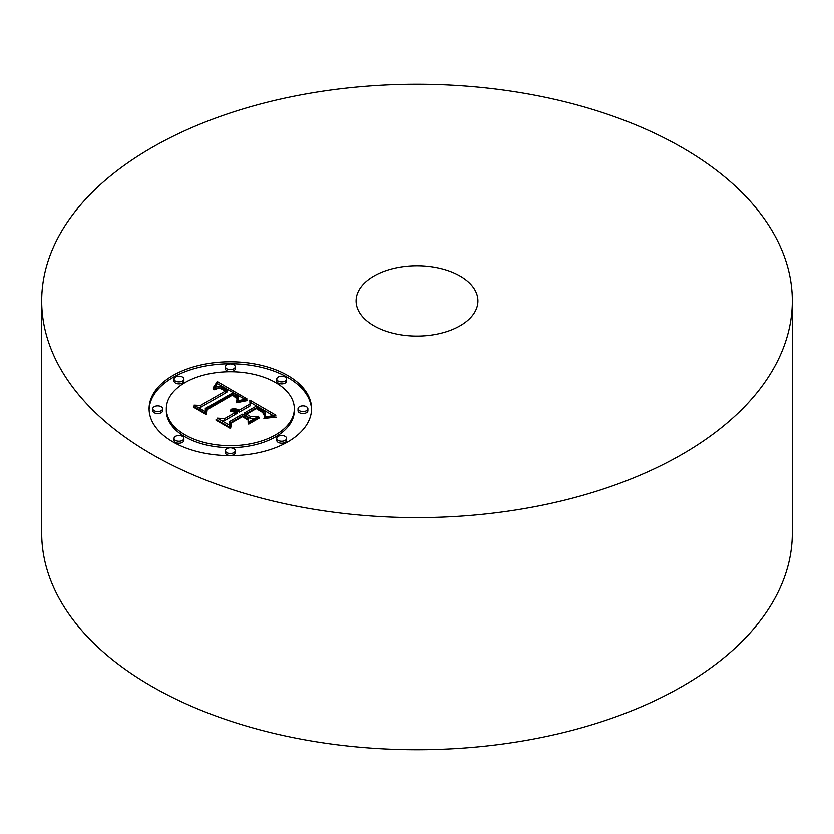<?xml version="1.0" encoding="UTF-8"?>
<svg xmlns="http://www.w3.org/2000/svg" width="834" height="834" viewBox="0 0 834 834"><rect width="100%" height="100%" fill="white"/><g stroke="black" fill="none" stroke-linecap="round" stroke-linejoin="round"><path stroke-width="1.25" d="M792.3 300.928L792.3 533.072A375.3 216.673 180 0 1 522.657 740.988A375.3 216.673 180 0 1 41.7 533.072L41.7 300.928A375.3 216.673 180 0 1 311.343 93.012A375.3 216.673 180 0 1 792.3 300.928A375.3 216.673 180 0 1 522.657 508.844A375.3 216.673 180 0 1 41.7 300.928M434.149 334.684A60.924 35.174 180 0 1 356.076 300.928A60.924 35.174 180 0 1 399.851 267.172A60.924 35.174 180 0 1 477.924 300.928A60.924 35.174 180 0 1 434.149 334.684M287.761 441.874A81.232 46.902 180 0 1 199.232 452.038A81.232 46.902 180 0 1 149.088 408.712A81.232 46.902 180 0 1 172.878 375.54A81.232 46.902 180 0 1 261.407 365.375A81.232 46.902 180 0 1 311.551 408.712A81.232 46.902 180 0 1 287.761 441.874M275.574 434.837A63.999 36.957 180 0 1 205.821 442.844A63.999 36.957 180 0 1 166.31 408.712A63.999 36.957 180 0 1 185.065 382.577A63.999 36.957 180 0 1 254.808 374.57A63.999 36.957 180 0 1 294.319 408.712A63.999 36.957 180 0 1 275.574 434.837M246.968 398.892L236.272 401.091L238.097 396.88L236.595 395.097L232.811 392.908L205.3 408.452L205.518 411.735L194.051 405.115L200.504 405.449L225.482 391.031L220.332 388.602L217.705 388.55L214.161 389.77L213.504 389.395L214.14 389.103L219.603 387.935L225.858 390.489L227.359 389.937L220.207 386.611L216.809 386.747L213.056 388.175L217.194 381.576L246.968 398.892M246.697 400.695L236.554 402.749L236.126 402.249L244.685 400.32L247.239 400.059L247.521 400.622L246.697 400.695M236.741 398.652L232.498 395.097L207.228 409.65L206.498 414.686L193.676 407.273L193.769 406.554L205.8 413.497L206.279 409.338L232.436 394.232L236.731 397.047L236.741 398.652M275.887 415.176L264.232 417.146L265.493 414.144L265.003 412.069L256.153 406.189L244.404 412.966L245.936 413.852L256.309 407.868L263.502 412.403L264.43 413.945L264.19 415.374L262.616 412.455L256.257 408.618L246.562 414.217L250.356 416.406L258.613 416.27L248.094 422.348L248.042 417.511L242.298 414.185L229.642 421.493L229.6 425.236L217.267 418.115L224.627 418.595L235.417 412.361L230.57 411.245L230.622 410.662L236.095 411.975L237.273 411.287L230.851 409.265L235.178 408.848L239.389 410.067L249.981 403.958L249.825 400.132L275.887 415.176M274.74 417.24L263.888 418.48L270.685 416.99L276.262 417.156L274.74 417.24L274.772 416.687M248.72 424.099L248.449 423.505L259.291 417.25L259.572 417.844L248.72 424.099M242.35 416.656L231.602 422.859L230.549 428.561L216.016 420.169L216.069 419.419L229.819 427.362L230.674 422.661L242.402 415.895L247.448 418.814L247.489 419.627L242.35 416.656M285.145 381.075A4.921 2.846 180 0 1 279.786 381.691A4.921 2.846 180 0 1 276.742 379.063A4.921 2.846 180 0 1 278.181 377.051A4.921 2.846 180 0 1 283.55 376.436A4.921 2.846 180 0 1 286.594 379.063A4.921 2.846 180 0 1 285.145 381.075M285.145 440.362A4.921 2.846 180 0 1 279.786 440.978A4.921 2.846 180 0 1 276.742 438.35A4.921 2.846 180 0 1 278.181 436.338A4.921 2.846 180 0 1 283.55 435.723A4.921 2.846 180 0 1 286.594 438.35A4.921 2.846 180 0 1 285.145 440.362M306.412 410.714A4.921 2.846 180 0 1 301.053 411.329A4.921 2.846 180 0 1 298.009 408.712A4.921 2.846 180 0 1 299.458 406.7A4.921 2.846 180 0 1 304.817 406.085A4.921 2.846 180 0 1 307.861 408.712A4.921 2.846 180 0 1 306.412 410.714M182.448 440.362A4.921 2.846 180 0 1 177.079 440.978A4.921 2.846 180 0 1 174.045 438.35A4.921 2.846 180 0 1 175.484 436.338A4.921 2.846 180 0 1 180.853 435.723A4.921 2.846 180 0 1 183.887 438.35A4.921 2.846 180 0 1 182.448 440.362M233.801 452.643A4.921 2.846 180 0 1 228.433 453.258A4.921 2.846 180 0 1 225.388 450.631A4.921 2.846 180 0 1 226.838 448.619A4.921 2.846 180 0 1 232.196 448.004A4.921 2.846 180 0 1 235.24 450.631A4.921 2.846 180 0 1 233.801 452.643M175.484 377.051A4.921 2.846 180 0 1 180.853 376.436A4.921 2.846 180 0 1 183.887 379.063A4.921 2.846 180 0 1 182.448 381.075A4.921 2.846 180 0 1 177.079 381.691A4.921 2.846 180 0 1 174.045 379.063A4.921 2.846 180 0 1 175.484 377.051M226.838 364.771A4.921 2.846 180 0 1 232.196 364.156A4.921 2.846 180 0 1 235.24 366.783A4.921 2.846 180 0 1 233.801 368.795A4.921 2.846 180 0 1 228.433 369.41A4.921 2.846 180 0 1 225.388 366.783A4.921 2.846 180 0 1 226.838 364.771M154.217 406.7A4.921 2.846 180 0 1 159.586 406.085A4.921 2.846 180 0 1 162.62 408.712A4.921 2.846 180 0 1 161.181 410.714A4.921 2.846 180 0 1 155.812 411.329A4.921 2.846 180 0 1 152.778 408.712A4.921 2.846 180 0 1 154.217 406.7M249.981 403.958L249.981 405.949L239.389 412.059L237.169 411.214M235.417 413.612L237.273 413.278L237.273 411.287M221.156 420.357L224.627 420.586L235.417 414.352L235.417 412.361M246.562 414.217L246.562 416.208L250.356 418.397L255.068 418.324M244.404 412.966L244.404 414.957L246.562 415.478M265.306 416.875L265.535 413.737M249.908 402.165L272.906 415.447M239.389 410.067L239.389 412.059M238.555 409.692L238.555 411.683M237.721 409.39L237.721 411.37M236.877 409.14L236.877 411.016M236.032 408.962L236.032 410.547M235.178 408.848L235.178 410.192M234.323 408.796L234.323 409.942M233.468 408.816L233.468 409.765M232.603 408.9L232.603 409.65M231.727 409.046L231.727 409.598M236.095 411.975L236.095 413.956M235.605 411.704L235.605 413.695M235.105 411.475L235.105 412.194M234.594 411.266L234.594 411.954M234.062 411.089L234.062 411.756M233.52 410.953L233.52 411.6M232.967 410.828L232.967 411.464M232.405 410.745L232.405 411.37M231.821 410.693L231.821 411.308M231.227 410.662L231.227 411.266M230.622 410.662L230.622 411.245M224.627 418.595L224.627 420.586M250.356 416.406L250.356 418.397M264.43 413.945L264.43 414.727M264.253 413.445L264.253 415.238M263.94 412.934L263.94 414.206M263.502 412.403L263.502 413.393M262.929 411.86L262.929 412.747M262.23 411.298L262.23 412.152M261.407 410.724L261.407 411.558M260.448 410.14L260.448 410.933M258.384 408.983L258.384 409.723M257.716 408.618L257.716 409.369M256.309 407.868L256.309 408.65M245.936 413.852L245.936 415.843M265.493 414.144L265.493 416.124M265.4 414.571L265.4 416.562M265.264 415.03L265.264 416.885M265.076 415.52L265.076 416.937M264.847 416.03L264.847 416.99M217.194 381.576L217.194 383.567L244.8 399.246M214.87 387.341L217.194 383.567M225.482 392.261L227.359 391.928L227.359 389.937M197.835 407.305L200.504 407.44L225.482 393.022L225.482 391.031M205.3 408.452L205.383 411.652M237.867 400.633L238.19 397.453M216.788 382.326L216.788 384.318M216.371 383.046L216.371 385.037M215.943 383.744L215.943 385.735M215.506 384.422L215.506 386.413M215.068 385.079L215.068 387.07M214.619 385.704L214.619 387.445M214.161 386.309L214.161 387.643M213.702 386.903L213.702 387.852M213.233 387.456L213.233 388.081M225.858 390.489L225.858 392.48M224.377 389.603L224.377 390.375M223.804 389.29L223.804 390.031M223.251 389.009L223.251 389.718M222.699 388.759L222.699 389.447M222.157 388.54L222.157 389.197M221.625 388.352L221.625 388.988M221.104 388.206L221.104 388.811M220.593 388.081L220.593 388.665M220.093 387.987L220.093 388.571M219.603 387.935L219.603 388.498M218.623 387.914L218.623 388.456M218.122 387.946L218.122 388.508M217.601 388.018L217.601 388.571M217.069 388.123L217.069 388.686M216.517 388.248L216.517 388.832M215.943 388.415L215.943 389.009M215.36 388.613L215.36 389.228M214.755 388.842L214.755 389.488M214.14 389.103L214.14 389.759M200.504 405.449L200.504 407.44M238.17 397.755L238.17 399.747M238.097 398.068L238.097 400.059M237.982 398.402L237.982 400.393M237.815 398.746L237.815 400.643M237.596 399.1L237.596 400.706M237.336 399.465L237.336 400.779M237.033 399.851L237.033 400.862M236.679 400.247L236.679 400.966M259.291 417.25L259.291 418.001M247.239 400.059L247.239 400.643M246.457 400.111L246.457 400.727M245.603 400.195L245.603 400.831M244.685 400.32L244.685 400.966M243.705 400.476L243.705 401.123M242.652 400.674L242.652 401.321M241.537 400.893L241.537 401.55M240.359 401.164L240.359 401.811M239.118 401.456L239.118 402.103M237.805 401.79L237.805 402.426M273.354 416.76L273.354 417.334M271.988 416.854L271.988 417.459M270.685 416.99L270.685 417.605M269.424 417.156L269.424 417.771M268.214 417.354L268.214 417.97M267.057 417.584L267.057 418.188M265.942 417.855L265.942 418.439M264.889 418.147L264.889 418.731M205.925 414.352L206.279 411.318L207.051 410.87M237.137 397.724L237.137 398.464M236.992 397.38L236.992 398.85M236.731 397.047L236.731 398.621M236.335 396.671L236.335 397.964M235.793 396.254L235.793 397.318M235.469 396.025L235.469 396.994M235.115 395.785L235.115 396.692M234.719 395.535L234.719 396.379M234.281 395.274L234.281 396.077M233.812 395.003L233.812 395.785M232.436 394.232L232.436 395.128M206.279 409.338L206.279 411.318M205.8 413.497L205.8 414.279M193.769 406.554L193.769 407.336M247.448 418.814L247.448 419.596M230.017 428.259L231.341 424.266M242.402 415.895L242.402 416.677M230.674 422.661L230.674 424.652M229.819 427.362L229.819 428.144M216.069 419.419L216.069 420.2M311.53 409.702A81.232 46.902 0 0 0 260.604 367.179A81.232 46.902 0 0 0 172.878 377.531A81.232 46.902 0 0 0 149.098 409.702M166.31 408.712L166.31 410.693A63.999 36.957 0 0 0 205.821 444.835A63.999 36.957 0 0 0 275.574 436.828A63.999 36.957 0 0 0 294.319 410.693L294.319 408.712M276.742 379.063L276.742 381.055A4.921 2.846 0 0 0 279.786 383.682A4.921 2.846 0 0 0 285.145 383.056A4.921 2.846 0 0 0 286.594 381.055L286.594 379.063M276.742 438.35L276.742 440.342A4.921 2.846 0 0 0 279.786 442.969A4.921 2.846 0 0 0 285.145 442.354A4.921 2.846 0 0 0 286.594 440.342L286.594 438.35M298.009 408.712L298.009 410.693A4.921 2.846 0 0 0 301.053 413.32A4.921 2.846 0 0 0 306.412 412.705A4.921 2.846 0 0 0 307.861 410.693L307.861 408.712M174.045 438.35L174.045 440.342A4.921 2.846 0 0 0 177.079 442.969A4.921 2.846 0 0 0 182.448 442.354A4.921 2.846 0 0 0 183.887 440.342L183.887 438.35M225.388 450.631L225.388 452.622A4.921 2.846 0 0 0 228.433 455.249A4.921 2.846 0 0 0 233.801 454.634A4.921 2.846 0 0 0 235.24 452.622L235.24 450.631M174.045 379.063L174.045 381.055A4.921 2.846 0 0 0 177.079 383.682A4.921 2.846 0 0 0 182.448 383.056A4.921 2.846 0 0 0 183.887 381.055L183.887 379.063M225.388 366.783L225.388 368.774A4.921 2.846 0 0 0 228.433 371.401A4.921 2.846 0 0 0 233.801 370.786A4.921 2.846 0 0 0 235.24 368.774L235.24 366.783M152.778 408.712L152.778 410.693A4.921 2.846 0 0 0 155.812 413.32A4.921 2.846 0 0 0 161.181 412.705A4.921 2.846 0 0 0 162.62 410.693L162.62 408.712M259.749 409.744L259.749 410.505M259.061 409.358L259.061 410.099M257.06 408.274L257.06 409.025"/></g></svg>
